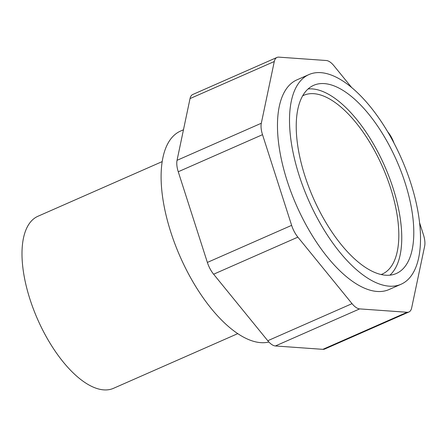 <?xml version="1.0" encoding="UTF-8"?>
<svg xmlns="http://www.w3.org/2000/svg" width="447" height="447" viewBox="0 0 447 447"><rect width="100%" height="100%" fill="white"/><g stroke="black" fill="none" stroke-linecap="round" stroke-linejoin="round"><path stroke-width="0.67" d="M351.806 87.713L333.926 65.754A17.617 7.828 66.3 0 0 326.304 60.513L278.827 57.138A17.617 7.828 66.3 0 0 277.006 57.428A17.617 7.828 66.3 0 0 274.29 61.513L261.311 123.243A17.617 7.828 66.3 0 0 262.518 134.676L291.634 225.355A17.617 7.828 66.3 0 0 297.875 237.145L352.035 303.653A17.617 7.828 66.3 0 0 359.656 308.894L407.133 312.269A17.617 7.828 66.3 0 0 408.955 311.972A17.617 7.828 66.3 0 0 411.665 307.894L424.65 246.157A17.617 7.828 66.3 0 0 423.438 234.731L419.638 222.891M277.006 57.428L192.741 94.507A17.617 7.828 66.3 0 0 190.031 98.586L177.046 160.317A17.617 7.828 66.3 0 0 178.252 171.749L207.369 262.428A17.617 7.828 66.3 0 0 213.616 274.218L267.77 340.726A17.617 7.828 66.3 0 0 275.391 345.967L322.868 349.342A17.617 7.828 66.3 0 0 324.69 349.051L408.955 311.972M394.058 143.247A17.617 7.828 66.3 0 0 388.08 132.262L387.566 131.625M308.899 74.593L296.864 79.89A114.51 50.885 66.3 0 0 287.103 180.728A114.51 50.885 66.3 0 0 389.097 289.516L401.132 284.219A114.51 50.885 -113.7 0 1 299.144 175.431A114.51 50.885 -113.7 0 1 308.899 74.593A114.51 50.885 -113.7 0 1 401.596 158.914A114.51 50.885 -113.7 0 1 401.132 284.219M268.887 342.011A114.51 50.885 -113.7 0 1 170.737 231.926A114.51 50.885 -113.7 0 1 180.499 131.088L183.466 129.781M308.044 88.97A102.765 45.667 -113.7 0 1 384.778 166.312A102.765 45.667 -113.7 0 1 389.952 275.134M302.619 95.842A97.625 43.381 -113.7 0 1 303.664 95.345A97.625 43.381 -113.7 0 1 382.688 167.228A97.625 43.381 -113.7 0 1 382.297 274.061A97.625 43.381 -113.7 0 1 381.218 274.492M304.871 175.839A102.765 45.667 -113.7 0 1 313.632 85.343A102.765 45.667 -113.7 0 1 396.819 161.015A102.765 45.667 -113.7 0 1 396.4 273.469A102.765 45.667 -113.7 0 1 304.871 175.839M237.826 333.613L113.583 388.281A93.954 41.755 -113.7 0 1 29.899 299.021A93.954 41.755 -113.7 0 1 37.906 216.281L162.149 161.618M322.868 349.342L407.133 312.269M275.391 345.967L359.656 308.894M267.77 340.726L352.035 303.653M213.616 274.218L297.875 237.145M207.369 262.428L291.634 225.355M178.252 171.749L262.518 134.676M177.046 160.317L261.311 123.243M190.031 98.586L274.29 61.513"/></g></svg>

